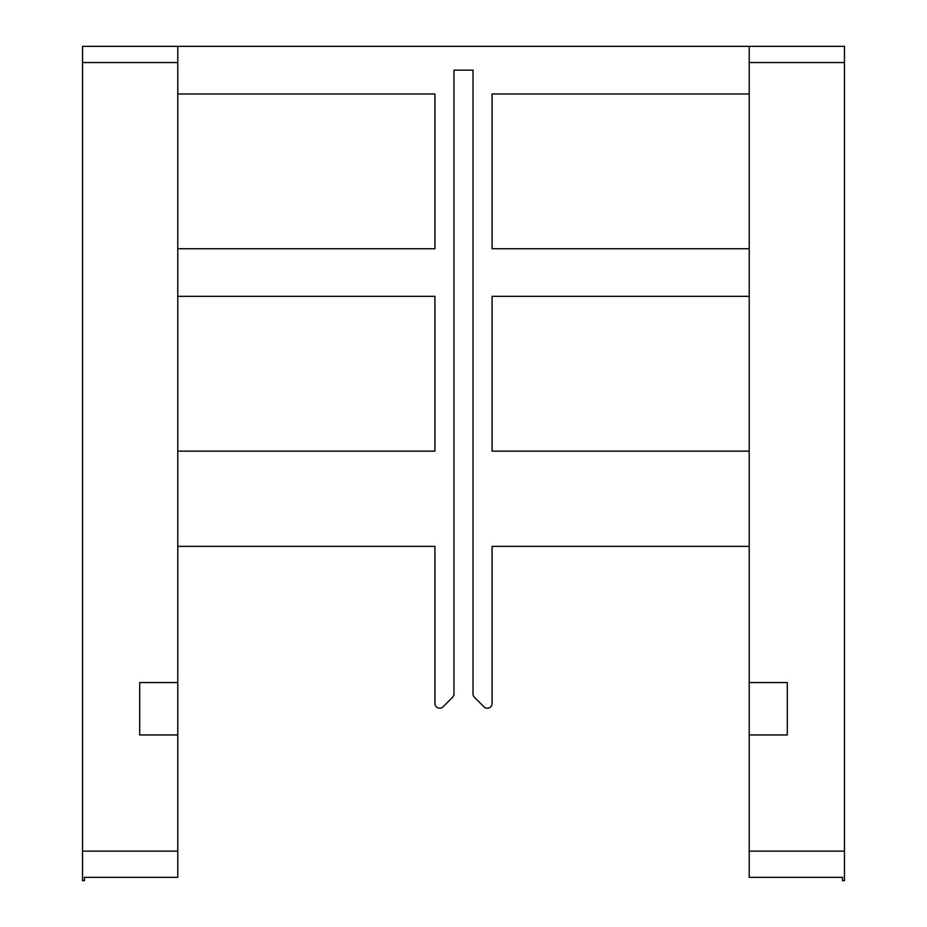 <?xml version="1.0" encoding="UTF-8"?>
<svg xmlns="http://www.w3.org/2000/svg" width="927" height="927" viewBox="0 0 927 927"><rect width="100%" height="100%" fill="white"/><g stroke="black" fill="none" stroke-linecap="round" stroke-linejoin="round"><path stroke-width="1.39" d="M842.55 877.371L842.55 880.65L842.55 877.371L749.225 877.371L749.225 734.937L787.313 734.937L787.313 682.55L787.313 734.937L749.225 734.937L749.225 46.35L82.538 46.35L82.538 880.65L84.45 880.65L84.45 877.371L177.775 877.371L177.775 734.937L139.687 734.937L177.775 734.937L177.775 62.538L82.538 62.538M84.45 877.371L84.45 880.65M139.687 682.55L139.687 734.937L139.687 682.55L177.775 682.55L139.687 682.55M177.775 546.362L434.925 546.362L434.925 703.431A4.762 4.762 0 0 0 443.06 706.803L452.585 697.278A4.762 4.762 0 0 0 453.975 693.917L453.975 70.162L473.025 70.162L473.025 693.917A4.762 4.762 0 0 0 474.415 697.278L483.94 706.803A4.762 4.762 0 0 0 492.075 703.431L492.075 546.362L749.225 546.362M749.225 93.975L492.075 93.975L492.075 248.737L749.225 248.737M177.775 248.737L434.925 248.737L434.925 93.975L177.775 93.975M177.775 296.35L434.925 296.35L434.925 451.125L177.775 451.125M749.225 296.35L492.075 296.35L492.075 451.125L749.225 451.125M787.313 682.55L749.225 682.55L787.313 682.55M842.55 880.65L844.462 880.65L844.462 62.538L749.225 62.538M177.775 62.538L177.775 46.35M844.462 62.538L844.462 46.35L749.225 46.35M177.775 851.125L82.538 851.125M844.462 851.125L749.225 851.125"/></g></svg>
